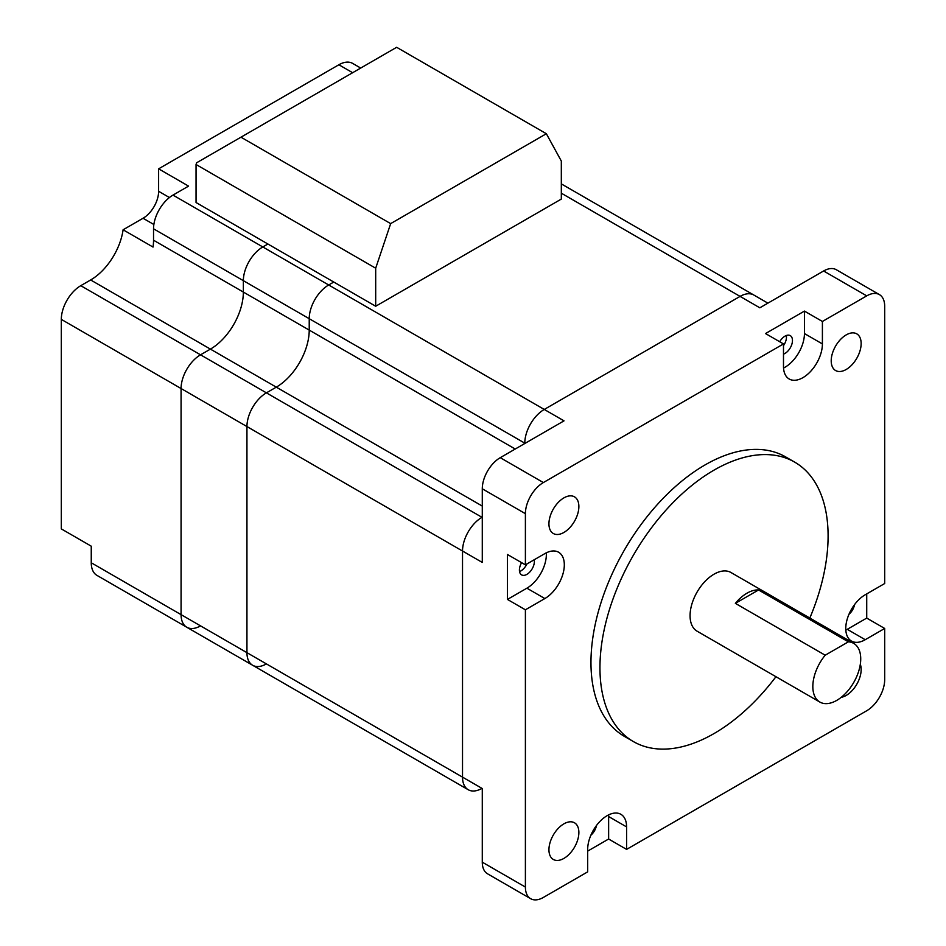 <?xml version="1.0" encoding="UTF-8"?>
<svg xmlns="http://www.w3.org/2000/svg" width="946" height="946" viewBox="0 0 946 946"><rect width="100%" height="100%" fill="white"/><g stroke="black" fill="none" stroke-linecap="round" stroke-linejoin="round"><path stroke-width="1.42" d="M525.101 443.331L524.794 443.154A27.529 15.893 120 0 1 544.257 409.452L740.068 296.394A27.529 15.893 120 0 1 753.832 295.034A27.529 15.893 120 0 0 740.068 296.394L544.257 409.452A27.529 15.893 120 0 0 524.794 443.154L309.224 318.696L309.224 330.107A46.579 26.89 -60 0 1 276.291 387.151L266.405 392.85A27.529 15.893 120 0 0 246.941 426.563L246.941 652.669A27.529 15.893 120 0 0 252.641 665.263A27.529 15.893 120 0 0 266.405 663.903M783.536 368.041A27.529 15.893 120 0 0 804.443 333.56L804.443 311.092L765.527 333.56L783.489 343.93L543.359 482.566A25.4 14.663 -60 0 0 525.397 513.678L482.283 488.786A25.4 14.663 -60 0 1 500.245 457.675L564.017 420.852L328.688 284.983L333.772 282.05L328.688 284.983A27.529 15.893 120 0 0 309.224 318.696L309.224 330.107A46.579 26.89 -60 0 1 276.291 387.151L266.405 392.85A27.529 15.893 120 0 0 246.941 426.563L246.941 652.669A27.529 15.893 120 0 0 252.641 665.263L468.223 789.733A27.529 15.893 120 0 1 462.523 777.127L462.523 551.021A27.529 15.893 120 0 1 481.987 517.308L481.987 517.308A27.529 15.893 120 0 0 462.523 551.021L462.523 777.127A27.529 15.893 120 0 0 468.223 789.733A27.529 15.893 120 0 0 481.987 788.361M468.223 789.733L314.923 701.223A27.529 15.893 120 0 1 314.817 701.163A27.529 15.893 120 0 0 314.923 701.223A27.529 15.893 120 0 0 315.03 701.282M314.923 701.223L249.058 663.193A27.529 15.893 120 0 1 248.94 663.134A27.529 15.893 120 0 0 249.058 663.193A27.529 15.893 120 0 0 249.165 663.252M252.641 665.263L186.776 627.233A27.529 15.893 120 0 1 181.076 614.64L181.076 388.534A27.529 15.893 120 0 1 200.54 354.821L210.414 349.121A46.579 26.89 -60 0 0 243.359 292.078L243.359 280.666A27.529 15.893 120 0 1 262.811 246.953L267.907 244.021L262.811 246.953A27.529 15.893 120 0 0 243.359 280.666L243.359 292.078A46.579 26.89 -60 0 1 210.414 349.121L200.54 354.821A27.529 15.893 120 0 0 181.076 388.534L181.076 614.64A27.529 15.893 120 0 0 186.776 627.233A27.529 15.893 120 0 0 200.54 625.874M123.098 229.783L143.047 218.266A22.018 12.712 120 0 0 158.621 191.293L158.621 168.826L188.561 186.114L172.988 195.101L328.688 284.983A27.529 15.893 120 0 0 309.224 318.696L153.536 228.802L153.536 240.213A46.579 26.89 -60 0 1 153.039 247.072L123.098 229.783A46.579 26.89 -60 0 1 90.65 279.969L80.777 285.68A27.529 15.893 120 0 0 61.313 319.381L61.313 528.897L91.254 546.185L91.254 562.775A27.529 15.893 -60 0 0 96.953 575.381L186.776 627.233M746.962 593.201A33.879 19.559 120 0 0 735.361 603.359L825.184 655.211A33.879 19.559 120 0 0 819.839 702.05A33.879 19.559 120 0 0 836.784 700.371A33.879 19.559 120 0 0 858.909 670.525A33.879 19.559 120 0 0 853.718 643.386A33.879 19.559 120 0 0 848.373 641.826L758.55 589.961A33.879 19.559 120 0 0 746.962 593.201M819.839 702.05L697.084 631.183A33.879 19.559 -60 0 1 691.893 604.033A33.879 19.559 -60 0 1 714.029 574.187A33.879 19.559 -60 0 1 730.962 572.507L853.718 643.386M587.679 851.116L608.633 839.019L626.595 849.39L626.595 826.91A27.529 15.893 120 0 0 620.895 814.317A27.529 15.893 120 0 0 607.131 815.677A27.529 15.893 120 0 0 587.679 849.39L587.679 871.857L543.359 897.447A25.4 14.663 -60 0 1 530.659 898.7A25.4 14.663 -60 0 1 525.397 887.064L482.283 862.173L482.283 788.538A27.529 15.893 120 0 0 482.283 788.538L91.254 562.775M809.823 618.045A161.328 93.146 120 0 0 794.687 462.133A161.328 93.146 120 0 0 714.029 470.127A161.328 93.146 120 0 0 608.633 612.287A161.328 93.146 120 0 0 633.359 741.558A161.328 93.146 120 0 0 714.029 733.564A161.328 93.146 120 0 0 775.957 676.709M794.687 462.133L785.7 456.942A161.328 93.146 120 0 0 705.042 464.935A161.328 93.146 120 0 0 599.646 607.096A161.328 93.146 120 0 0 624.384 736.366L633.359 741.558M563.899 532.456A21.167 12.227 120 0 0 577.734 513.796A21.167 12.227 120 0 0 574.482 496.839A21.167 12.227 120 0 0 563.899 497.88A21.167 12.227 120 0 0 550.075 516.54A21.167 12.227 120 0 0 553.315 533.509A21.167 12.227 120 0 0 563.899 532.456M563.899 858.412A21.167 12.227 120 0 0 577.734 839.752A21.167 12.227 120 0 0 574.482 822.784A21.167 12.227 120 0 0 563.899 823.836A21.167 12.227 120 0 0 550.075 842.496A21.167 12.227 120 0 0 553.315 859.453A21.167 12.227 120 0 0 563.899 858.412M841.242 697.32A21.167 12.227 120 0 0 846.185 695.44A21.167 12.227 120 0 0 860.316 664.281M846.185 369.484A21.167 12.227 120 0 0 860.009 350.824A21.167 12.227 120 0 0 856.769 333.855A21.167 12.227 120 0 0 846.185 334.908A21.167 12.227 120 0 0 832.35 353.568A21.167 12.227 120 0 0 835.602 370.536A21.167 12.227 120 0 0 846.185 369.484M521.601 562.657A10.583 6.114 120 0 0 521.601 574.884A10.583 6.114 120 0 0 526.898 574.364A10.583 6.114 120 0 0 534.23 559.748M519.531 571.55A10.583 6.114 120 0 0 520.903 570.899A10.583 6.114 120 0 0 526.898 563.982M854.557 604.6A10.583 6.114 -60 0 1 848.952 614.309M590.86 835.223A10.583 6.114 120 0 0 596.465 825.515M779.693 341.743A10.583 6.114 -60 0 1 784.979 336.149A10.583 6.114 -60 0 1 790.277 335.629A10.583 6.114 -60 0 1 791.897 344.108A10.583 6.114 -60 0 1 784.979 353.437A10.583 6.114 -60 0 1 783.489 354.135M783.489 345.657A10.583 6.114 120 0 0 786.351 335.511M482.283 488.786L482.283 562.432L61.313 319.381M530.659 898.7L487.545 873.808A25.4 14.663 -60 0 1 482.283 862.173M845.819 630.107A27.529 15.893 120 0 0 847.261 629.327L865.223 639.709A27.529 15.893 120 0 1 851.459 641.069A27.529 15.893 120 0 1 847.249 619.015A27.529 15.893 120 0 1 865.223 594.762L884.687 583.528L884.687 306.244A25.4 14.663 -60 0 0 879.425 294.62A25.4 14.663 -60 0 0 866.725 295.873L823.611 270.982L759.839 307.805L561.321 193.197M823.611 270.982A25.4 14.663 -60 0 1 836.311 269.728L879.425 294.62M525.397 564.845L507.434 554.474L507.434 599.421L525.397 609.792L544.861 598.558A27.529 15.893 120 0 0 562.835 574.305A27.529 15.893 120 0 0 558.625 552.251A27.529 15.893 120 0 0 544.861 553.611L525.397 564.845L525.397 513.678M525.397 609.792L525.397 887.064M626.595 849.39L866.725 710.753A25.4 14.663 -60 0 0 884.687 679.63L884.687 628.463L865.223 639.709M866.725 295.873L822.405 321.463L822.405 343.93A27.529 15.893 120 0 1 810.391 371.636A27.529 15.893 120 0 1 789.189 379.003A27.529 15.893 120 0 1 783.489 366.409L783.489 343.93M804.443 311.092L822.405 321.463M847.261 629.327L866.725 618.093L866.725 593.899M866.725 618.093L884.687 628.463M608.633 839.019L608.633 816.54A27.529 15.893 120 0 0 608.574 814.908M507.434 599.421L526.898 588.187A27.529 15.893 120 0 0 546.303 552.842M825.184 655.211L848.373 641.826M735.361 603.359L758.55 589.961M129.176 593.982A27.529 15.893 120 0 0 129.295 594.053L249.058 663.193M360.698 68.053L352.622 63.394A27.529 15.893 120 0 0 338.869 64.766L158.621 168.826M172.988 195.101A27.529 15.893 120 0 0 153.536 228.802M390.663 223.623L375.692 268.215L196.047 164.498L196.047 202.527L375.692 306.244L561.321 199.074L561.321 161.045L546.35 133.729L396.646 47.3L240.958 137.194L390.663 223.623L546.35 133.729M196.047 164.498L196.626 162.783L240.958 137.194M375.692 268.215L375.692 306.244M515.215 449.031L153.536 240.213M482.283 506.075L90.65 279.969M482.283 517.486L80.777 285.68M543.359 482.566L500.245 457.675M804.443 333.56L822.405 343.93M608.633 816.54L626.595 826.91M526.898 588.187L544.861 598.558M352.633 72.712L338.869 64.766M169.429 197.537L158.621 191.293M153.855 224.498L143.047 218.266M767.892 303.146L561.321 183.891"/></g></svg>
